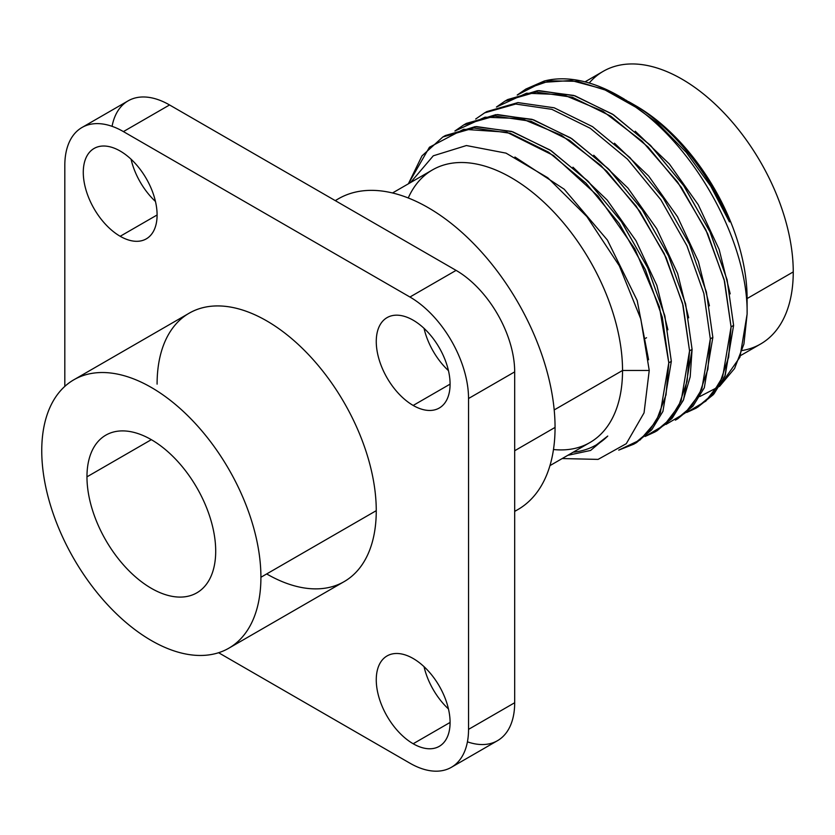 <?xml version="1.0" encoding="UTF-8"?>
<svg xmlns="http://www.w3.org/2000/svg" width="835" height="835" viewBox="0 0 835 835"><rect width="100%" height="100%" fill="white"/><g stroke="black" fill="none" stroke-linecap="round" stroke-linejoin="round"><path stroke-width="1.25" d="M73.845 379.789L189.201 313.188A154.976 89.47 60 0 1 308.616 354.708A154.976 89.47 60 0 1 376.261 510.665L260.917 577.267A154.976 89.47 60 0 1 151.333 640.528A154.976 89.47 60 0 1 41.75 450.733A154.976 89.47 60 0 1 151.333 387.461A154.976 89.47 60 0 1 260.917 577.267L376.261 510.665A154.976 89.47 60 0 1 344.166 581.609L228.821 648.2A154.976 89.47 -120 0 0 260.917 577.267A154.976 89.47 -120 0 0 193.271 421.299A154.976 89.47 -120 0 0 73.845 379.789A154.976 89.47 -120 0 0 41.75 450.733A154.976 89.47 -120 0 0 109.395 606.69A154.976 89.47 -120 0 0 228.821 648.2M86.965 476.837A91.025 52.553 -120 0 0 151.333 588.32A91.025 52.553 -120 0 0 215.701 551.152A91.025 52.553 -120 0 0 151.333 439.669A91.025 52.553 -120 0 0 86.965 476.837A91.025 52.553 -120 0 0 126.701 568.437A91.025 52.553 -120 0 0 196.841 592.829A91.025 52.553 -120 0 0 215.701 551.152A91.025 52.553 -120 0 0 175.966 459.553A91.025 52.553 -120 0 0 105.815 435.16A91.025 52.553 -120 0 0 86.965 476.837L151.333 439.669L86.965 476.837M112.067 126.325A82.874 47.846 60 0 1 169.557 104.959L123.413 131.596A82.874 47.846 -120 0 0 81.987 127.494A82.874 47.846 -120 0 0 64.817 165.424L64.817 386.386L64.817 165.424A82.874 47.846 60 0 1 123.413 131.596L409.943 297.02A82.874 47.846 60 0 1 468.539 398.514L468.539 729.372A82.874 47.846 60 0 1 409.943 763.2L218.593 652.72L409.943 763.2A82.874 47.846 -120 0 0 451.38 767.302A82.874 47.846 -120 0 0 468.539 729.372L514.684 702.736A82.874 47.846 60 0 1 467.433 741.835M266.678 573.937A154.976 89.47 -120 0 0 376.261 510.665A154.976 89.47 -120 0 0 266.678 320.859A154.976 89.47 -120 0 0 157.095 384.131M413.179 743.755A52.198 30.143 -120 0 0 450.086 722.442A52.198 30.143 -120 0 0 413.179 658.512A52.198 30.143 -120 0 0 376.261 679.826A52.198 30.143 -120 0 0 413.179 743.755A52.198 30.143 -120 0 0 439.273 746.344A52.198 30.143 -120 0 0 447.278 704.51A52.198 30.143 -120 0 0 413.179 658.512A52.198 30.143 -120 0 0 387.075 655.924A52.198 30.143 -120 0 0 379.069 697.757A52.198 30.143 -120 0 0 413.179 743.755L450.086 722.442L413.179 743.755M413.179 405.445A52.198 30.143 -120 0 0 450.086 384.131A52.198 30.143 -120 0 0 413.179 320.202A52.198 30.143 -120 0 0 376.261 341.505A52.198 30.143 -120 0 0 413.179 405.445A52.198 30.143 -120 0 0 439.273 408.023A52.198 30.143 -120 0 0 447.278 366.2A52.198 30.143 -120 0 0 413.179 320.202A52.198 30.143 -120 0 0 387.075 317.613A52.198 30.143 -120 0 0 379.069 359.436A52.198 30.143 -120 0 0 413.179 405.445L450.086 384.131L413.179 405.445M120.188 236.284A52.198 30.143 -120 0 0 157.095 214.971A52.198 30.143 -120 0 0 120.188 151.041A52.198 30.143 -120 0 0 83.281 172.354A52.198 30.143 -120 0 0 120.188 236.284A52.198 30.143 -120 0 0 146.292 238.873A52.198 30.143 -120 0 0 154.287 197.039A52.198 30.143 -120 0 0 120.188 151.041A52.198 30.143 -120 0 0 94.084 148.453A52.198 30.143 -120 0 0 86.088 190.286A52.198 30.143 -120 0 0 120.188 236.284L157.095 214.981L120.188 236.284M81.987 127.494L128.12 100.858A82.874 47.846 60 0 1 169.557 104.959L123.413 131.596L409.943 297.02L456.087 270.383A82.874 47.846 60 0 1 514.684 371.878L468.539 398.514L468.539 729.372L514.684 702.736L514.684 371.878L468.539 398.514A82.874 47.846 -120 0 0 409.943 297.02L456.087 270.383L169.557 104.959L456.087 270.383A82.874 47.846 60 0 1 514.684 371.878L514.684 702.736A82.874 47.846 60 0 1 497.514 740.666L451.38 767.302M424.034 666.674A52.198 30.143 -120 0 0 448.447 708.957A52.198 30.143 60 0 1 424.034 666.674M424.034 328.353A52.198 30.143 -120 0 0 448.447 370.646A52.198 30.143 60 0 1 424.034 328.353M131.053 159.203A52.198 30.143 -120 0 0 155.467 201.485A52.198 30.143 60 0 1 131.053 159.203M335.357 200.682A179.441 103.603 60 0 1 474.656 244.676A179.441 103.603 60 0 1 555.056 427.416L514.684 450.733L555.056 427.416A179.441 103.603 60 0 1 517.888 509.569L514.684 511.417M335.242 200.619L338.446 198.761A179.441 103.603 60 0 1 476.722 246.836A179.441 103.603 60 0 1 555.056 427.416A179.441 103.603 60 0 1 514.684 511.291M589.207 83.009A157.418 90.89 60 0 1 714.102 103.175A157.418 90.89 60 0 1 793.25 271.918A157.418 90.89 60 0 1 742.211 350.512M645.486 338.321L646.551 337.726L645.486 338.321M585.001 81.851L603.225 71.319A157.418 90.89 60 0 1 724.54 113.497A157.418 90.89 60 0 1 793.25 271.918L747.106 298.554A157.418 90.89 -120 0 0 630.331 102.757A157.418 90.89 60 0 1 633.974 104.719M626.083 100.169L657.448 122.985L686.224 152.325L710.752 186.205L729.456 221.912A162.637 93.896 -120 0 0 632.105 103.623L635.8 105.763A157.418 90.89 60 0 1 747.106 298.554L747.106 314.137C748.369 245.97 699.208 152.367 637.095 107.945A180.746 104.354 -120 0 0 619.309 96.234A180.746 104.354 -120 0 0 544.18 81.047A180.746 104.354 60 0 1 637.095 107.945C699.208 152.367 748.369 245.97 747.106 314.137L739.967 357.119L719.478 386.386M632.105 103.623A162.637 93.896 -120 0 0 628.442 101.578M697.496 407.355L713.278 394.694L724.853 376.272L733.61 325.399L731.074 326.861L724.613 281.458L707.642 233.675L681.37 187.395L648.043 146.97L610.761 116.138L572.392 97.267L536.112 92.08L504.956 101.118L496.428 107.037L526.499 93.217L563.176 94.689L602.901 111.232L642.178 141.23L677.582 182.009L705.836 229.802L724.122 279.527L731.074 326.861L728.663 357.192L720.094 382.357L705.846 401.113L686.641 412.5L696.233 408.106L711.483 395.299L722.64 376.971L731.074 326.861L733.61 325.399L725.187 375.51L714.019 393.828L696.233 408.106M517.199 95.044L541.769 82.477L571.213 80.494L603.674 89.178L637.095 107.945L606.847 90.545L577.235 81.329L549.764 80.818L525.883 89.042L517.199 95.044M730.197 293.857L719.154 249.467L698.258 204.763L669.399 164.036L635.216 131.21M709.426 305.829L698.384 261.438L677.488 216.745L648.638 176.028L614.456 143.192M525.873 89.053L544.18 81.047M675.379 420.141L690.639 407.376L701.807 389.141L710.314 338.843L712.85 337.382L704.312 387.753L693.019 406.092L677.707 418.794M466.4 123.392L497.462 114.562L533.648 119.864L571.985 138.787L609.258 169.682L642.658 210.316L668.71 256.303L685.639 304.023L692.09 349.374L689.553 350.836L687.132 381.188L678.563 406.353L664.284 425.109L645.1 436.475L654.817 432.019L669.994 419.233L681.141 400.894L689.553 350.836L692.09 349.374L683.573 399.673L672.405 417.907L657.155 430.662M618.725 450.128L633.734 444.189L648.983 431.497L660.276 413.127L668.793 362.818L671.33 361.357L662.917 411.415L651.77 429.754L636.594 442.54L651.77 429.754L662.917 411.415L671.33 361.357L668.793 362.818L662.312 317.363L645.298 269.517L619.142 223.446L585.993 183.168L548.637 152.2L510.195 133.266L473.915 128.026L442.811 137.003L421.978 155.884L408.378 183.815L429.451 147.221L463.655 129.289L506.803 132.212L553.553 155.55L598.09 196.225L634.913 248.976L659.462 306.998L668.793 362.818L666.017 394.871L656.195 421.268L640.121 439.941L618.725 450.128M507.711 99.542L538.805 90.597L575.085 95.858L613.527 114.812L650.841 145.76L683.969 186.017L710.115 232.067L727.118 279.84L733.61 325.399L727.045 279.568L709.865 231.514L683.447 185.266L650.016 144.935L612.42 114.092L573.781 95.441L537.437 90.691L506.448 100.283M712.85 337.382L706.389 291.989L689.428 244.217L663.157 197.947L629.851 157.512L592.579 126.68L554.21 107.809L517.93 102.59L486.774 111.619L517.888 102.601L554.169 107.788L592.537 126.659L629.82 157.491L663.147 197.926L689.418 244.196L706.389 291.979L712.85 337.382L710.314 338.843L703.863 293.502L686.934 245.772L660.882 199.795L627.482 159.161L590.209 128.256L551.872 109.343L515.686 104.041L484.624 112.871L475.658 119.029M689.553 350.836L683.072 305.359L666.079 257.566L639.954 211.526L606.847 171.269L569.564 140.322L531.081 121.315L494.8 116.034L463.696 124.947L454.898 131.011L485.01 117.192L521.635 118.654L561.527 135.301L600.814 165.361L636.134 206.088L664.222 253.6L682.56 303.376L689.553 350.836M442.821 136.992L445.358 135.531L476.451 126.565L512.742 131.794L551.173 150.738L588.529 181.706L621.678 221.985L647.835 268.056L664.848 315.901L671.33 361.357L664.785 315.63L647.584 267.503L621.156 221.233L587.715 180.882L550.077 150.018L511.438 131.387L475.094 126.649L444.105 136.282M710.314 338.843L707.882 369.247L699.271 394.464L685.055 413.116L665.871 424.493M688.666 317.811L677.623 273.442L656.748 228.759L627.899 188.042L593.737 155.216M667.906 329.783L656.853 285.403L635.967 240.71L607.118 200.003L572.946 167.177M648.597 359.77L637.168 300.464L607.379 240.042L564.199 189.221L514.924 157.022M596.493 444.784L607.744 436.058A162.637 93.896 60 0 1 573.186 452.215M567.821 455.305L590.585 450.451L607.744 436.058M553.48 449.522A157.418 90.89 -120 0 0 622.534 370.479L649.233 370.479L644.046 412.866L626.281 443.688L598.069 459.396L562.205 458.551L598.069 459.396L626.281 443.688L644.046 412.866L649.233 370.479L640.821 319.033L619.33 265.843L586.911 216.63L547.791 177.771L506.041 153.139L466.4 145.54L433.292 155.801L410.476 182.604L433.292 155.801L466.4 145.54L506.041 153.139L547.791 177.771L586.911 216.63L619.33 265.843L640.821 319.033L649.233 370.479L622.534 370.479A157.418 90.89 -120 0 0 532.761 192.541A157.418 90.89 -120 0 0 408.242 197.968M655.997 431.309L671.737 418.679L683.27 400.362L690.19 376.877L692.09 349.374L685.556 303.689L668.397 255.625L642.011 209.376L608.235 168.66L570.618 137.89L532.041 119.342L495.771 114.666L464.834 124.311M392.523 192.968L432.509 169.881A157.418 90.89 60 0 1 553.814 212.059A157.418 90.89 60 0 1 622.534 370.479L554.2 409.933L622.534 370.479A157.418 90.89 60 0 1 589.928 442.54L549.941 465.627M699.855 396.51L719.613 386.281L734.581 368.486L743.922 344.03L747.106 314.137L747.106 298.554L793.25 271.918A157.418 90.89 60 0 1 760.643 343.978L740.53 355.595M619.309 96.234L624.215 99.073M675.473 420.089L678.01 418.627M654.713 432.081L657.249 430.609M633.953 444.063L636.489 442.602M505.112 101.035L507.649 99.574M486.889 111.556L484.352 113.017M463.582 125.01L466.128 123.549"/></g></svg>
